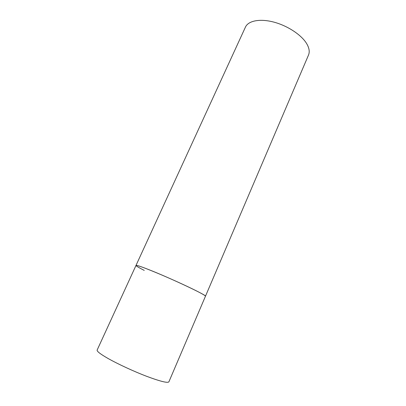 <?xml version="1.0" encoding="UTF-8"?>
<svg xmlns="http://www.w3.org/2000/svg" width="406" height="406" viewBox="0 0 406 406"><rect width="100%" height="100%" fill="white"/><g stroke="black" fill="none" stroke-linecap="round" stroke-linejoin="round"><path stroke-width="0.61" d="M148.449 269.488C140.481 266.361 136.33 265.017 135.995 265.443C137.055 265.032 145.16 268.011 160.314 274.37C174.6 280.424 191.119 288.057 199.336 292.371C203.543 294.583 205.588 295.867 205.466 296.228C207.938 295.781 170.018 277.907 148.449 269.488M306.479 43.325C309.215 47.832 309.89 51.735 308.514 55.033L168.886 381.843C167.698 383.228 160.329 381.401 146.784 376.362C133.858 371.434 118.019 364.111 108.072 358.488C100.363 354.078 96.719 351.266 97.141 350.053L245.452 27.085C248.244 20.823 259.673 18.432 273.441 22.005C287.194 25.542 301.11 34.627 306.479 43.325M144.247 270.396C138.735 267.59 135.98 265.94 135.995 265.443"/></g></svg>
